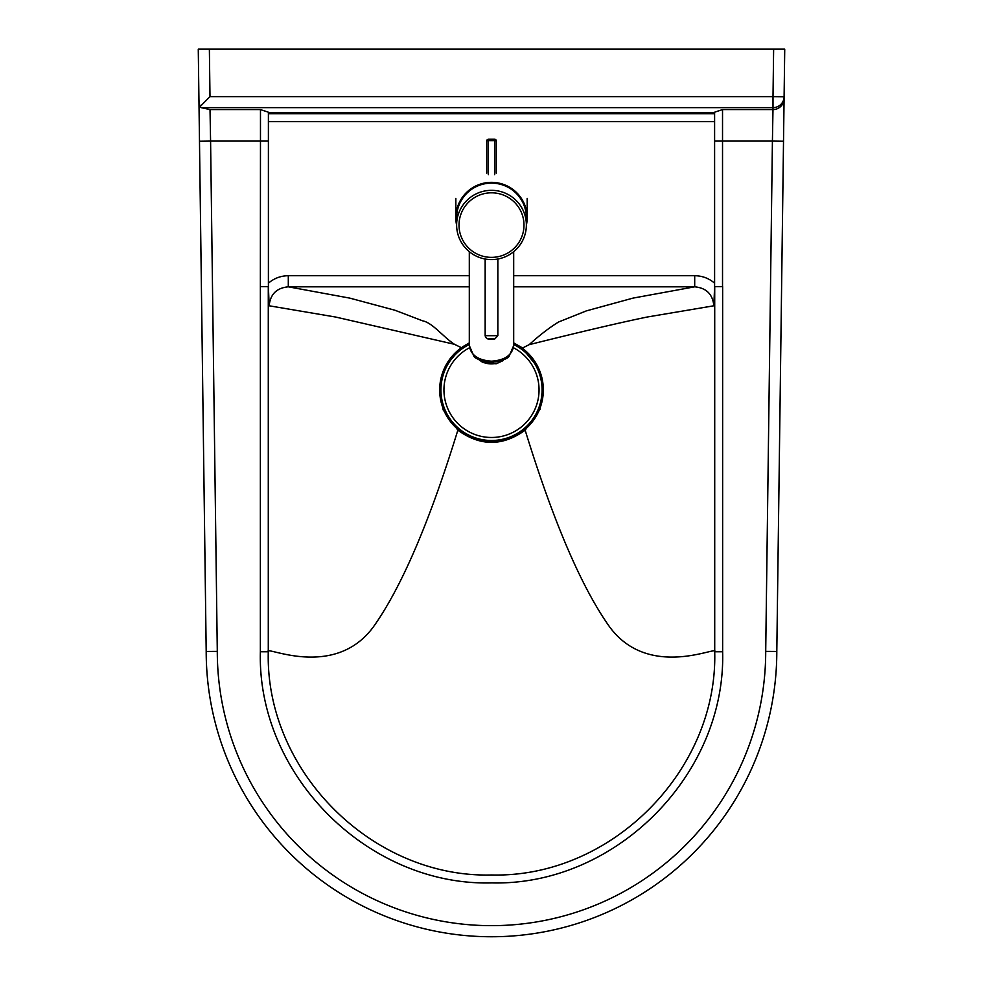 <?xml version="1.0" encoding="UTF-8"?>
<svg xmlns="http://www.w3.org/2000/svg" width="983" height="983" viewBox="0 0 983 983"><rect width="100%" height="100%" fill="white"/><g stroke="black" fill="none" stroke-linecap="round" stroke-linejoin="round"><path stroke-width="1.47" d="M269.158 305.787L335.584 317.03L454.465 344.296C443.1 336.874 432.569 322.756 422.653 320.839L394.945 310.247L349.887 298.144L288.302 286.815C276.678 287.908 270.288 294.236 269.158 305.787L268.396 286.643L268.396 112.197L260.47 109.58L210.018 109.58L210.583 141.085L199.488 141.233L198.947 100.352L206.197 651.459L217.292 651.385A274.208 274.208 0 0 0 491.5 925.654A274.208 274.208 0 0 0 765.708 651.385L776.803 651.459L784.102 96.764L783.512 141.233L772.417 141.085L772.982 109.58L722.53 109.58L714.604 112.197L714.604 286.643L713.842 305.787C712.712 294.236 706.322 287.908 694.698 286.815L633.04 298.107L586.335 310.886L558.614 321.982C549.436 327.609 539.618 335.166 529.173 344.664L522.6 347.97L513.691 342.895M767.477 651.397L776.803 651.459A285.303 285.303 0 0 1 491.5 936.75A285.303 285.303 0 0 1 206.197 651.459L217.292 651.385A274.208 274.208 0 0 0 491.5 925.654A274.208 274.208 0 0 0 765.708 651.385L772.417 141.085L714.604 141.085M198.947 100.352L198.271 49.15L198.947 100.352L199.93 106.803L209.993 96.617L209.367 49.15L198.271 49.15M773.633 49.15L773.007 96.617L784.102 96.764L784.729 49.15L209.367 49.15M469.309 342.883L461.273 347.835M454.465 344.296L461.027 347.527M469.309 275.719L288.302 275.719L288.302 286.815L469.309 286.815M513.691 286.815L694.698 286.815L694.698 275.719L513.691 275.719M529.173 344.664C581.137 331.726 620.531 322.498 647.355 316.993L713.842 305.787M694.698 275.719C702.231 275.805 708.866 278.287 714.604 283.178L714.604 113.758L268.396 113.758M714.604 121.622L268.396 121.622L268.396 283.178C274.134 278.287 280.769 275.805 288.302 275.719M538.721 368.564L522.354 348.289M461.076 347.564L445.09 366.843M439.892 385.201L443.161 409.899L457.857 430.173C480.282 446.417 502.718 446.417 525.143 430.173L540.011 409.432L543.009 384.218M268.47 286.643L260.36 286.643L260.47 141.085L210.583 141.085L217.292 651.385M722.64 286.643L722.64 651.766L714.715 651.766C717.909 770.475 611.205 877.991 491.697 874.981C372.373 878.224 265.103 770.967 268.285 651.766C262.916 644.541 333.298 680.715 373.122 627.252C401.199 587.994 429.436 522.305 457.857 430.173L458.262 429.694M199.93 106.803L201.122 107.638L773.007 107.638L773.007 96.617L209.993 96.617M210.018 109.58L201.122 107.638M714.604 113.758L714.604 112.197M714.518 286.643L722.53 286.643L722.53 109.58M469.309 343.092A51.829 51.829 0 0 0 483.882 441.195A51.829 51.829 0 0 0 513.691 343.092M469.309 344.505A50.551 50.551 0 0 0 483.869 439.905A50.551 50.551 0 0 0 513.691 344.505M469.493 347.773A47.553 47.553 0 0 0 483.906 436.87A47.553 47.553 0 0 0 513.507 347.773M491.5 190.333A34.872 34.638 180 0 0 456.628 224.972A34.872 34.638 180 0 0 491.5 259.598A34.872 34.638 180 0 0 526.372 224.972A34.872 34.638 180 0 0 491.5 190.333M526.372 224.972L526.372 217.771A34.872 34.638 180 0 0 491.5 183.133A34.872 34.638 180 0 0 456.628 217.771L456.628 224.972M456.628 225.205A35.658 35.425 -0 0 1 491.5 182.347A35.658 35.425 -0 0 1 526.372 225.205M491.5 361.179C478.045 360.233 470.648 355.023 469.309 345.549L473.683 355.699C474.224 358.304 480.171 360.577 491.5 362.506C502.829 360.577 508.776 358.304 509.329 355.699L513.691 345.549C512.352 355.023 504.955 360.233 491.5 361.179M486.745 141.22L486.745 173.192M496.255 173.192L496.255 140.839A1.585 1.585 0 0 0 494.67 139.254A1.585 1.536 180 0 1 496.255 140.839L494.67 140.63L494.67 174.728M206.197 651.459A285.303 285.303 0 0 0 491.5 936.75A285.303 285.303 0 0 0 776.803 651.459M714.715 286.643L714.715 651.766C720.084 644.541 649.702 680.715 609.878 627.252C581.801 587.994 553.564 522.305 525.143 430.173L524.738 429.694M260.36 286.643L260.36 651.766L268.285 651.766L268.285 286.643M260.36 651.766C257.067 775.194 368.146 886.261 491.697 882.906C615.456 886.027 725.958 774.678 722.64 651.766M784.078 98.693A11.096 11.022 -179.2 0 1 772.982 109.58L773.007 107.638A11.096 11.022 0.8 0 0 784.102 96.764M714.604 112.713L268.396 112.713M260.47 109.58L260.47 141.085L268.396 141.085M491.5 192.815A32.488 32.279 -0 0 1 519.638 241.228A32.488 32.279 -0 0 1 463.362 241.228A32.488 32.279 -0 0 1 491.5 192.815M494.277 338.975L488.723 338.705L494.277 338.975M497.84 335.682L485.16 335.682C485.811 339.012 489.03 340.093 494.793 338.951L497.84 335.682L497.84 259.021M486.745 140.839A1.585 1.536 180 0 1 488.33 139.303L488.33 139.303A1.585 1.585 0 0 0 486.745 140.839L488.33 140.63L488.33 139.254L494.67 139.254L494.67 140.63L488.33 140.63L488.33 174.728M494.67 139.303L488.33 139.303M503.603 359.79A15.851 11.317 180 0 1 478.868 359.52M455.842 198.382L455.842 217.771M527.158 198.382L527.158 217.771M485.16 259.021L485.16 335.682M469.309 251.685L469.309 345.549M513.691 251.685L513.691 345.549M505.803 357.493L502.829 360.749L496.132 363.808L482.936 362.555L478.229 359.176"/></g></svg>
